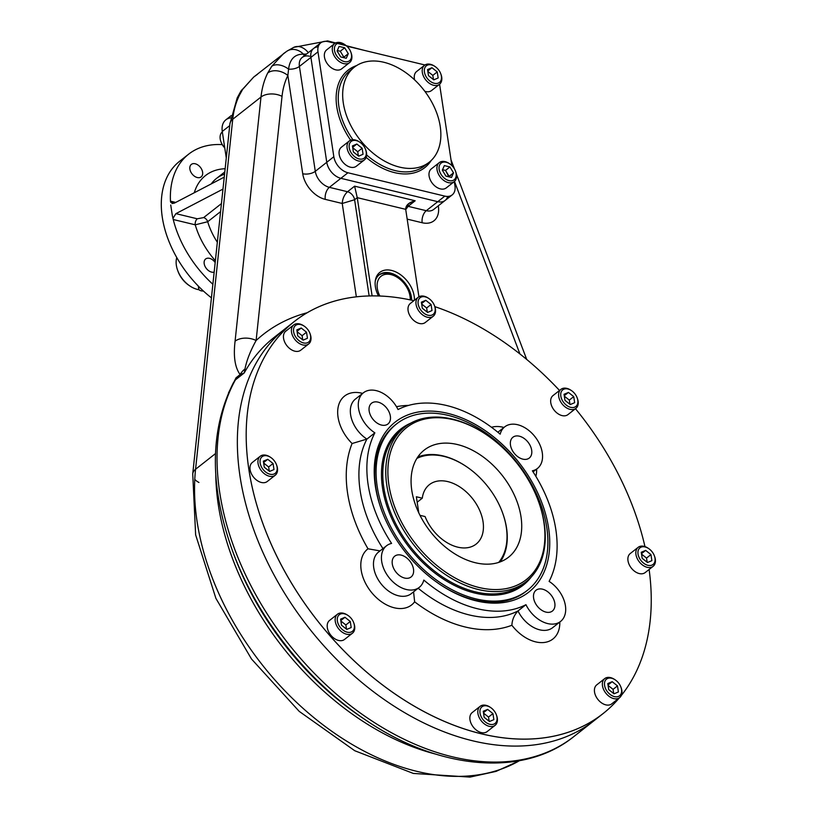 <?xml version="1.0" encoding="UTF-8"?>
<svg xmlns="http://www.w3.org/2000/svg" width="818" height="818" viewBox="0 0 818 818"><rect width="100%" height="100%" fill="white"/><g stroke="black" fill="none" stroke-linecap="round" stroke-linejoin="round"><path stroke-width="1.23" d="M362.129 717.652A238.57 159.633 51.8 0 1 233.836 554.461A238.57 159.633 51.8 0 0 362.129 717.652L365.278 719.768C438.336 769.789 522.814 777.775 573.786 736.629A249.521 166.964 -128.2 0 1 310.799 669.676A249.521 166.964 -128.2 0 1 235.4 379.889L233.324 382.885L235.4 379.889A9.07 6.074 51.8 0 0 236.034 377.804L240.134 374.572C234.96 367.579 233.273 356.464 235.073 341.208L260.993 97.035L232.731 119.264A15.123 9.264 -173.9 0 0 229.899 123.927L192.731 473.919A15.123 9.264 6.1 0 1 195.563 469.266L232.731 119.264A15.123 9.264 -173.9 0 0 229.899 123.927L237.189 97.966A15.123 10.706 -153.7 0 1 239.429 95.246A15.123 10.706 -153.7 0 0 237.189 97.966L240.635 91.606L253.672 77.086L242.813 89.029A15.123 12.239 -149.4 0 0 240.635 91.606A15.123 12.239 -149.4 0 1 242.813 89.029L239.429 95.246A114.929 76.902 -128.2 0 0 232.731 119.264A114.929 76.902 -128.2 0 1 239.429 95.246L242.813 89.029L253.672 77.086L286.351 51.595A15.123 12.485 57.1 0 1 287.046 51.105A15.123 12.485 57.1 0 1 303.447 54.152C294.828 54.07 289.869 59.06 288.57 69.121L287.864 75.491L302.721 173.733A9.07 4.366 171.4 0 0 315.288 171.32L326.771 162.291A15.123 10.123 51.8 0 0 340.871 178.314L437.763 201.678A15.123 10.123 51.8 0 0 445.125 200.451L433.642 209.48A15.123 10.123 -128.2 0 1 426.28 210.707A9.07 5.143 -76.4 0 0 422.17 222.741A24.192 16.186 -128.2 0 0 438.376 206.433L438.284 205.829L438.376 206.433A24.192 16.186 -128.2 0 1 422.17 222.741L407.18 219.122L422.17 222.741A9.07 5.143 -76.4 0 1 426.28 210.707L437.763 201.678L340.871 178.314L329.378 187.342A15.123 10.123 -128.2 0 1 315.288 171.32L326.771 162.291L310.912 57.393L326.771 162.291A15.123 10.123 51.8 0 0 340.871 178.314L437.763 201.678A15.123 10.123 51.8 0 0 447.691 196.432M519.645 760.658L496.045 771.394L469.992 777.1L413.315 773.429L354.756 750.73L299.224 711.384L251.515 659.022L215.901 598.367L195.635 534.839L192.731 473.919A15.123 9.264 6.1 0 1 195.563 469.266A235.911 157.854 -128.2 0 0 302.486 707.836A235.911 157.854 -128.2 0 0 519.43 760.699A235.911 157.854 -128.2 0 1 302.486 707.836A235.911 157.854 -128.2 0 1 195.563 469.266L215.482 453.601L195.563 469.266L232.731 119.264L260.993 97.035A15.123 9.264 6.1 0 1 282.036 96.35A99.806 66.79 -128.2 0 1 287.864 75.491L302.721 173.733A9.07 4.366 171.4 0 0 315.288 171.32L299.419 66.422A15.123 10.123 -128.2 0 1 302.19 57.454A15.123 10.123 -128.2 0 1 309.552 56.227M294.521 321.372A249.521 166.964 51.8 0 0 317.476 620.729A249.521 166.964 51.8 0 0 602.948 713.695A249.521 166.964 51.8 0 0 619.328 697.887A249.521 166.964 51.8 0 1 280.165 562.866A249.521 166.964 51.8 0 1 413.877 300.687A249.521 166.964 51.8 0 0 294.521 321.372L285.686 328.325A249.521 166.964 51.8 0 0 308.642 627.672A249.521 166.964 51.8 0 0 594.113 720.638L573.786 736.629A249.521 166.964 -128.2 0 1 310.799 669.676A249.521 166.964 -128.2 0 1 235.4 379.889L244.255 372.926L240.134 374.572A15.123 13.701 -56 0 1 244.96 369.051C246.709 360.268 250.431 350.758 256.116 340.523L282.036 96.35A15.123 9.264 6.1 0 0 260.993 97.035A114.929 76.902 -128.2 0 1 267.701 73.017A114.929 76.902 -128.2 0 0 260.993 97.035L235.073 341.208A15.123 9.264 6.1 0 1 256.116 340.523A15.123 9.264 6.1 0 0 235.073 341.208C233.273 356.464 234.96 367.579 240.134 374.572L236.034 377.804L228.488 392.906L236.034 377.804A9.07 6.074 51.8 0 1 235.4 379.889L244.255 372.926A249.521 166.964 -128.2 0 1 274.204 337.353A249.521 166.964 -128.2 0 0 244.255 372.926L240.134 374.572A15.123 13.701 -56 0 1 244.96 369.051L244.255 372.926L244.96 369.051C246.709 360.268 250.431 350.758 256.116 340.523L282.036 96.35A99.806 66.79 -128.2 0 1 287.864 75.491A15.123 10.706 26.3 0 0 267.701 73.017L271.77 66.268A15.123 9.509 35.9 0 1 288.57 69.121A9.07 4.366 171.4 0 0 299.419 66.422A15.123 10.123 -128.2 0 1 302.19 57.454L313.672 48.426A15.123 10.123 51.8 0 0 310.912 57.393L299.419 66.422L310.912 57.393A15.123 10.123 51.8 0 1 318.182 46.882M320.738 42.863A15.123 10.123 51.8 0 0 317.977 51.831L333.836 156.729L326.771 162.291L310.912 57.393A15.123 10.123 51.8 0 1 313.672 48.426L320.738 42.863A15.123 10.123 51.8 0 1 328.11 41.646L335.032 43.313L328.11 41.646A15.123 10.123 51.8 0 0 317.977 51.831L333.836 156.729L326.771 162.291A15.123 10.123 51.8 0 0 340.871 178.314L329.378 187.342A9.07 5.143 103.6 0 0 325.267 199.377A24.192 16.186 -128.2 0 1 302.721 173.733A24.192 16.186 -128.2 0 0 325.267 199.377A9.07 5.143 103.6 0 1 329.378 187.342L347.548 191.729L354.613 186.167L415.176 200.768L408.642 203.631L405.697 209.336L357.251 197.659L372.108 295.891L357.251 197.659L405.697 209.336C405.728 205.246 408.888 202.383 415.176 200.768L354.613 186.167L357.251 197.659L354.603 199.745L369.143 295.942L354.603 199.745A7.556 5.061 51.8 0 0 347.548 191.729C344.337 194.715 342.558 198.621 342.231 203.467L354.603 199.745A7.556 5.061 51.8 0 0 347.548 191.729L354.613 186.167L357.251 197.659L354.603 199.745L342.231 203.467C342.558 198.621 344.337 194.715 347.548 191.729L329.378 187.342A15.123 10.123 -128.2 0 1 315.288 171.32L299.419 66.422A9.07 4.366 171.4 0 1 288.57 69.121L287.864 75.491A15.123 10.706 26.3 0 0 267.701 73.017L271.77 66.268L283.549 53.599L271.77 66.268A15.123 9.509 35.9 0 1 288.57 69.121C289.869 59.06 294.828 54.07 303.447 54.152A9.07 5.143 -76.4 0 0 304.286 55.798A9.07 5.143 -76.4 0 1 303.447 54.152L306.505 54.06L303.447 54.152A15.123 12.485 57.1 0 0 287.046 51.105L293.785 47.342A15.123 11.115 64.2 0 1 308.274 52.669A15.123 11.115 64.2 0 0 293.785 47.342L327.64 40.9L364.266 50.358M433.642 209.48A15.123 10.123 -128.2 0 1 426.28 210.707L408.11 206.33L405.738 209.602L408.11 206.33A7.556 5.061 -128.2 0 0 406.362 206.187A7.556 5.061 -128.2 0 1 408.11 206.33L415.176 200.768L408.11 206.33L426.28 210.707L437.763 201.678A15.123 10.123 51.8 0 0 445.125 200.451L452.19 194.899A15.123 10.123 51.8 0 0 454.961 185.931L454.307 181.586L454.961 185.931A15.123 10.123 51.8 0 1 444.828 196.115L437.763 201.678L444.828 196.115A15.123 10.123 51.8 0 0 452.19 194.899M378.489 295.973A24.213 16.196 -128.2 0 1 375.37 280.39A24.213 16.196 -128.2 0 1 396.74 272.374A24.213 16.196 -128.2 0 1 414.409 300.267A24.213 16.196 -128.2 0 0 389.419 270.052A24.213 16.196 -128.2 0 0 378.489 295.973M375.237 281.372A22.679 15.174 -128.2 0 1 395.196 274.868A22.679 15.174 -128.2 0 1 411.638 300.186A22.679 15.174 -128.2 0 0 399.593 277.701A22.679 15.174 -128.2 0 0 379.204 274.828A22.679 15.174 -128.2 0 0 375.237 281.372M454.491 181.432L519.921 353.938L454.491 181.432M292.282 48.282A15.123 11.115 64.2 0 1 293.785 47.342M198.938 482.467A15.123 9.264 6.1 0 1 194.776 479.368A15.123 9.264 6.1 0 0 198.938 482.467M257.394 74.366L253.672 77.086M437.742 206.259A9.07 4.366 171.4 0 0 438.376 206.433A9.07 4.366 171.4 0 1 437.742 206.259M325.267 199.377L342.231 203.467L356.351 296.832L342.231 203.467L325.267 199.377M256.116 340.523A258.59 173.038 -128.2 0 1 307.261 312.711A258.59 173.038 -128.2 0 0 256.116 340.523M365.278 719.768A246.862 165.185 -128.2 0 1 232.517 550.903A246.862 165.185 -128.2 0 0 365.278 719.768M215.778 474.532A235.911 157.854 51.8 0 0 435.534 754.063A235.911 157.854 51.8 0 1 215.778 474.532M405.697 209.336L418.918 296.791L405.697 209.336M290.196 324.961A249.521 166.964 51.8 0 0 308.642 627.672A249.521 166.964 51.8 0 0 598.449 717.059A249.521 166.964 51.8 0 1 308.642 627.672A249.521 166.964 51.8 0 1 290.196 324.961M317.977 51.831L310.912 57.393L317.977 51.831M333.836 156.729A15.123 10.123 51.8 0 0 347.936 172.762L444.828 196.115L347.936 172.762L340.871 178.314L347.936 172.762A15.123 10.123 51.8 0 1 333.836 156.729M451.884 165.604L439.583 84.234L451.884 165.604M424.961 64.99L346.781 46.145L424.961 64.99M356.658 65.552A62.004 41.483 51.8 0 0 350.646 140.195A62.004 41.483 51.8 0 1 356.658 65.552M366.147 157.373A62.004 41.483 51.8 0 0 431.25 160.44A62.004 41.483 51.8 0 1 366.147 157.373M349.971 70.634A60.491 40.471 51.8 0 0 352.926 139.725A60.491 40.471 51.8 0 1 349.971 70.634L354.388 67.158A60.491 40.471 -128.2 0 1 383.836 62.27A60.491 40.471 -128.2 0 1 437.691 151.054A60.491 40.471 -128.2 0 1 353.775 130.819A60.491 40.471 -128.2 0 1 383.836 62.27A60.491 40.471 -128.2 0 1 434.522 107.608A60.491 40.471 -128.2 0 1 429.153 162.271A60.491 40.471 -128.2 0 1 359.951 139.725A60.491 40.471 -128.2 0 1 354.388 67.158M424.736 165.737A60.491 40.471 51.8 0 1 366.628 154.95A60.491 40.471 51.8 0 0 424.736 165.737L429.153 162.271M189.449 285.676A20.419 13.661 -128.2 0 1 177.874 270.962M189.888 285.983A22.679 15.174 -128.2 0 1 177.69 270.461L178.048 271.433A20.419 13.661 -128.2 0 0 189.03 285.4L189.888 285.983A22.679 15.174 -128.2 0 0 197.506 289.439A22.679 15.174 -128.2 0 0 199.132 289.756A22.679 15.174 -128.2 0 1 197.506 289.439A22.679 15.174 -128.2 0 1 176.79 257.568M231.187 115.635L225.87 119.817A19.663 13.16 -128.2 0 0 222.271 131.473L226.279 157.976L222.271 131.473A19.663 13.16 -128.2 0 1 230.758 117.884M222.271 131.473L229.715 125.624L222.271 131.473M202.608 172.189A7.935 5.317 -128.2 0 1 201.156 176.892A7.935 5.317 -128.2 0 1 192.066 173.937A7.935 5.317 -128.2 0 1 191.34 164.408A7.935 5.317 -128.2 0 1 197.976 165.052A7.935 5.317 -128.2 0 1 202.608 172.189A7.935 5.317 -128.2 0 1 193.968 175.85A7.935 5.317 -128.2 0 1 192.169 163.927A7.935 5.317 -128.2 0 1 202.608 172.189M214.163 272.118A7.935 5.317 -128.2 0 1 205.747 267.629A7.935 5.317 -128.2 0 1 205.645 258.979A7.935 5.317 -128.2 0 1 215.175 262.547A7.935 5.317 -128.2 0 0 206.34 258.549A7.935 5.317 -128.2 0 0 205.43 267.118A7.935 5.317 -128.2 0 0 214.163 272.118M194.285 192.741A67.291 45.031 -128.2 0 1 225.144 168.723A67.291 45.031 -128.2 0 0 194.285 192.741M224.797 171.923L216.392 178.528A58.221 38.957 -128.2 0 0 211.259 183.897A58.221 38.957 -128.2 0 1 216.392 178.528A58.221 38.957 -128.2 0 1 224.561 174.162M174.316 203.15L224.244 177.128L174.316 203.15L172.158 203.508L170.461 201.156L175.717 202.424L170.461 201.156A94.52 63.242 -128.2 0 1 188.661 154.162A94.52 63.242 -128.2 0 1 222.23 144.622A94.52 63.242 -128.2 0 0 170.461 201.156L170.655 202.22L174.316 203.15M175.901 213.641L222.977 189.101L175.901 213.641L197.291 218.795L203.631 217.598L221.433 203.6L203.631 217.598L197.291 218.795A4.54 2.566 103.6 0 0 195.236 224.817L207.7 221.729A4.54 3.037 -128.2 0 0 203.631 217.598A4.54 3.037 -128.2 0 1 207.7 221.729L195.236 224.817A4.54 2.566 103.6 0 1 197.291 218.795L175.901 213.641L173.068 218.191L175.901 213.641M215.369 260.727A67.291 45.031 -128.2 0 1 195.236 224.817L173.242 219.51L172.322 215.502L173.242 219.51L195.236 224.817A67.291 45.031 -128.2 0 0 215.369 260.727M217.332 242.22A58.221 38.957 -128.2 0 1 207.7 221.729L220.584 211.606L207.7 221.729A58.221 38.957 -128.2 0 0 217.332 242.22M188.661 154.162L179.612 161.279A94.52 63.242 -128.2 0 0 211.433 297.844A94.52 63.242 -128.2 0 1 184.377 158.027M170.737 205.011L172.322 215.502L170.737 205.011M212.864 284.275A94.52 63.242 -128.2 0 1 173.242 219.51A94.52 63.242 -128.2 0 0 212.864 284.275M408.826 291.689A20.419 13.661 -128.2 0 0 397.845 277.721A20.419 13.661 -128.2 0 0 380.176 277.046A20.419 13.661 -128.2 0 0 379.879 296.024A20.419 13.661 -128.2 0 1 389.266 274.286A20.419 13.661 -128.2 0 1 410.217 299.879A20.419 13.661 -128.2 0 0 408.826 291.689L409.184 292.66A22.679 15.174 -128.2 0 1 410.738 299.991M378.775 275.185A22.679 15.174 -128.2 0 1 396.986 277.149L397.845 277.721M274.204 337.353L285.686 328.325A249.521 166.964 51.8 0 0 308.642 627.672A249.521 166.964 51.8 0 0 594.113 720.638L602.948 713.695M644.962 546.608A249.521 166.964 51.8 0 0 575.463 408.703A249.521 166.964 51.8 0 1 644.962 546.608M559.522 390.462A249.521 166.964 51.8 0 0 434.828 306.638A249.521 166.964 51.8 0 1 559.522 390.462M621.322 695.474A249.521 166.964 51.8 0 0 649.124 569.471A249.521 166.964 51.8 0 1 621.322 695.474M545.954 612.109A13.231 8.855 -128.2 0 1 534.86 602.191A13.231 8.855 -128.2 0 1 536.035 590.238A13.231 8.855 -128.2 0 1 551.179 595.167A13.231 8.855 -128.2 0 1 552.395 611.036A13.231 8.855 -128.2 0 1 545.954 612.109A13.231 8.855 -128.2 0 1 534.164 592.692A13.231 8.855 -128.2 0 1 552.528 597.109A13.231 8.855 -128.2 0 1 545.954 612.109M522.814 459.133A13.231 8.855 -128.2 0 1 511.731 449.215A13.231 8.855 -128.2 0 1 512.896 437.252A13.231 8.855 -128.2 0 1 528.039 442.19A13.231 8.855 -128.2 0 1 529.256 458.06A13.231 8.855 -128.2 0 1 522.814 459.133A13.231 8.855 -128.2 0 1 511.035 439.706A13.231 8.855 -128.2 0 1 529.389 444.133A13.231 8.855 -128.2 0 1 522.814 459.133M381.495 425.063A13.231 8.855 -128.2 0 1 370.411 415.145A13.231 8.855 -128.2 0 1 371.587 403.192A13.231 8.855 -128.2 0 1 386.72 408.121A13.231 8.855 -128.2 0 1 387.936 424A13.231 8.855 -128.2 0 1 381.495 425.063A13.231 8.855 -128.2 0 1 369.716 405.646A13.231 8.855 -128.2 0 1 388.069 410.074A13.231 8.855 -128.2 0 1 381.495 425.063M404.634 578.05A13.231 8.855 -128.2 0 1 393.55 568.132A13.231 8.855 -128.2 0 1 394.726 556.168A13.231 8.855 -128.2 0 1 409.859 561.097A13.231 8.855 -128.2 0 1 411.076 576.976A13.231 8.855 -128.2 0 1 404.634 578.05A13.231 8.855 -128.2 0 1 392.855 558.622A13.231 8.855 -128.2 0 1 411.209 563.05A13.231 8.855 -128.2 0 1 404.634 578.05M396.188 424.215A105.859 70.829 51.8 0 0 381.883 510.882M439.419 584.062A105.859 70.829 51.8 0 0 527.017 590.627M548.592 527.988A108.129 72.352 51.8 0 0 436.986 411.485A108.129 72.352 51.8 0 0 381.699 510.401A108.129 72.352 51.8 0 0 439.849 584.359A108.129 72.352 51.8 0 0 548.592 527.988A108.129 72.352 51.8 0 0 406.413 415.493A108.129 72.352 51.8 0 0 430.963 577.866A108.129 72.352 51.8 0 0 548.592 527.988M414.634 601.813A126.269 84.489 51.8 0 0 511.884 625.259A35.542 23.783 51.8 0 0 543.162 642.58A35.542 23.783 51.8 0 0 559.798 622.048A35.542 23.783 51.8 0 1 543.162 642.58A35.542 23.783 51.8 0 1 511.884 625.259A126.269 84.489 51.8 0 1 414.634 601.813A35.542 23.783 51.8 0 1 372.814 593.929A35.542 23.783 51.8 0 1 368.018 548.796A35.542 23.783 51.8 0 0 372.814 593.929A35.542 23.783 51.8 0 0 414.634 601.813L413.581 591.843L414.634 601.813M352.098 443.52A126.269 84.489 51.8 0 0 368.018 548.796L380.022 550.892L368.018 548.796A126.269 84.489 51.8 0 1 352.098 443.52A35.542 23.783 51.8 0 1 338.212 406.832A35.542 23.783 51.8 0 1 362.63 393.397A35.542 23.783 51.8 0 0 338.212 406.832A35.542 23.783 51.8 0 0 352.098 443.52L366.914 439.092A117.199 78.426 51.8 0 0 382.947 548.602A117.199 78.426 51.8 0 1 366.914 439.092L352.098 443.52M408.611 405.391A126.269 84.489 51.8 0 0 396.474 406.689A126.269 84.489 51.8 0 1 408.611 405.391M535.872 476.352A35.542 23.783 51.8 0 0 536.659 469.072A35.542 23.783 51.8 0 1 535.872 476.352M503.949 427.466A35.542 23.783 51.8 0 0 491.495 427.272A35.542 23.783 51.8 0 1 503.949 427.466M411.301 593.633A26.462 17.71 51.8 0 1 381.024 583.766A26.462 17.71 51.8 0 1 378.591 552.017A26.462 17.71 51.8 0 0 381.024 583.766A26.462 17.71 51.8 0 0 411.301 593.633L419.256 587.375A26.462 17.71 51.8 0 0 423.816 580.064A117.199 78.426 51.8 0 0 525.954 604.686L517.999 610.944C514.185 615.075 512.14 619.85 511.884 625.259C512.14 619.85 514.185 615.075 517.999 610.944A26.462 17.71 51.8 0 0 552.62 627.692L560.565 621.445A26.462 17.71 51.8 0 0 549.113 581.383A117.199 78.426 51.8 0 0 532.385 470.81A26.462 17.71 51.8 0 0 537.436 468.469A26.462 17.71 51.8 0 0 535.003 436.71A26.462 17.71 51.8 0 0 504.726 426.853A26.462 17.71 51.8 0 0 500.166 434.164A117.199 78.426 51.8 0 0 398.029 409.542A26.462 17.71 51.8 0 0 363.407 392.793A26.462 17.71 51.8 0 0 374.869 432.845L366.914 439.092A26.462 17.71 51.8 0 1 355.452 399.041A26.462 17.71 51.8 0 0 366.914 439.092L374.869 432.845A117.199 78.426 51.8 0 0 391.587 543.418A26.462 17.71 51.8 0 0 386.546 545.77A26.462 17.71 51.8 0 0 388.979 577.518A26.462 17.71 51.8 0 0 419.256 587.375M560.565 621.445A26.462 17.71 51.8 0 1 525.954 604.686A26.462 17.71 51.8 0 0 561.659 620.473A26.462 17.71 51.8 0 0 549.113 581.383A117.199 78.426 51.8 0 0 532.385 470.81A26.462 17.71 51.8 0 0 533.612 435.043A26.462 17.71 51.8 0 0 500.166 434.164A117.199 78.426 51.8 0 0 398.029 409.542A26.462 17.71 51.8 0 0 362.323 393.755A26.462 17.71 51.8 0 0 374.869 432.845A117.199 78.426 51.8 0 0 391.587 543.418A26.462 17.71 51.8 0 0 390.37 579.185A26.462 17.71 51.8 0 0 423.816 580.064A117.199 78.426 51.8 0 0 525.954 604.686L517.999 610.944A117.199 78.426 51.8 0 1 418.162 588.244A117.199 78.426 51.8 0 0 517.999 610.944A26.462 17.71 51.8 0 0 552.62 627.692M425.074 516.547A37.802 25.297 51.8 0 0 474.338 545.32A37.802 25.297 51.8 0 0 466.26 491.894A37.802 25.297 51.8 0 0 422.292 498.193L416.362 496.761L418.796 512.866L416.362 496.761L422.292 498.193L417.18 502.211L422.292 498.193A37.802 25.297 51.8 0 1 429.389 484.655A37.802 25.297 51.8 0 1 472.64 498.745A37.802 25.297 51.8 0 1 476.117 544.103A37.802 25.297 51.8 0 1 425.074 516.547L419.992 515.33L425.074 516.547M443.98 456.403A66.861 44.734 51.8 0 0 416.904 458.397A66.861 44.734 51.8 0 1 443.98 456.403A66.861 44.734 51.8 0 1 497.968 502.313A66.861 44.734 51.8 0 1 498.694 562.436A66.861 44.734 51.8 0 0 502.395 512.344A66.861 44.734 51.8 0 0 466.444 466.618A66.861 44.734 51.8 0 0 443.98 456.403M466.229 466.475A67.996 45.501 51.8 0 0 466.015 466.321A67.996 45.501 51.8 0 0 443.172 455.943A67.996 45.501 51.8 0 0 417.793 457.006M500.248 561.884A67.996 45.501 51.8 0 0 502.579 512.835A67.996 45.501 51.8 0 0 502.487 512.589M538.356 501.035A98.262 65.747 -128.2 0 1 544.226 523.305A98.262 65.747 -128.2 0 1 526.25 581.588A98.262 65.747 -128.2 0 1 413.836 544.972A98.262 65.747 -128.2 0 1 404.798 427.098A98.262 65.747 -128.2 0 1 485.933 434.338M523.264 583.929A98.262 65.747 -128.2 0 1 410.851 547.314A98.262 65.747 -128.2 0 1 401.812 429.44A98.262 65.747 -128.2 0 0 410.851 547.314A98.262 65.747 -128.2 0 0 523.264 583.929L526.25 581.588M538.244 500.708L538.479 501.352A98.262 65.747 -128.2 0 1 544.226 523.305A98.262 65.747 -128.2 0 1 467.375 586.077A98.262 65.747 -128.2 0 1 386.311 462.702A98.262 65.747 -128.2 0 1 485.647 434.143L486.219 434.532A96.749 64.734 -128.2 0 1 538.244 500.708A96.749 64.734 -128.2 0 1 543.888 522.324A96.749 64.734 -128.2 0 1 468.223 584.124A96.749 64.734 -128.2 0 1 388.417 462.64A96.749 64.734 -128.2 0 1 486.219 434.532M531.444 576.782A99.203 66.381 -128.2 0 1 409.808 548.142A99.203 66.381 -128.2 0 1 410.687 423.182A99.203 66.381 -128.2 0 0 409.808 548.142A99.203 66.381 -128.2 0 0 531.444 576.782M521.005 516.802A68.16 45.614 -128.2 0 1 508.53 557.232A68.16 45.614 -128.2 0 1 430.554 531.833A68.16 45.614 -128.2 0 1 424.276 450.053A68.16 45.614 -128.2 0 1 481.24 455.544A68.16 45.614 -128.2 0 1 521.005 516.802A68.16 45.614 -128.2 0 1 446.853 548.244A68.16 45.614 -128.2 0 1 431.372 445.882A68.16 45.614 -128.2 0 1 521.005 516.802M543.888 522.324A96.749 64.734 -128.2 0 1 438.652 566.946A96.749 64.734 -128.2 0 1 416.679 421.659A96.749 64.734 -128.2 0 1 543.888 522.324M377.221 486.679A105.839 70.818 51.8 0 0 438.959 581.803A105.839 70.818 51.8 0 0 527.405 590.32A105.839 70.818 51.8 0 0 517.661 463.346A105.839 70.818 51.8 0 0 396.577 423.908A105.839 70.818 51.8 0 0 377.221 486.679A105.839 70.818 51.8 0 0 516.393 596.813A105.839 70.818 51.8 0 0 492.354 437.855A105.839 70.818 51.8 0 0 377.221 486.679M434.798 66.35A12.096 8.098 51.8 0 0 430.432 64.305A12.096 8.098 51.8 0 0 424.542 65.287A12.096 8.098 51.8 0 0 423.468 76.217A12.096 8.098 51.8 0 0 433.612 85.287A12.096 8.098 51.8 0 0 439.501 84.305A12.096 8.098 51.8 0 0 440.882 74.09M424.818 91.289A12.096 8.098 51.8 0 0 425.657 91.534A12.096 8.098 51.8 0 0 431.546 90.553L439.501 84.305M424.542 65.287L416.597 71.534A12.096 8.098 51.8 0 0 414.614 79.878M432.824 75.389L433.458 79.591L432.824 75.389L437.241 71.912L438.162 77.976L433.775 79.837L428.468 75.634L427.558 69.581L431.945 67.72L437.241 71.912L438.162 77.976L433.775 79.837L428.468 75.634L427.558 69.581L431.945 67.72L437.241 71.912L432.824 75.389L427.834 71.442L432.824 75.389M427.773 71.002L431.945 67.72L427.773 71.002M435.074 66.534L434.501 66.146A12.096 8.098 51.8 0 0 430.432 64.305A12.096 8.098 51.8 0 0 422.497 73.354A12.096 8.098 51.8 0 0 435.217 85.522A12.096 8.098 51.8 0 0 441.004 74.428L440.769 73.773A10.583 7.086 51.8 0 0 435.074 66.534A10.583 7.086 51.8 0 0 431.515 64.919A10.583 7.086 51.8 0 0 424.573 72.833A10.583 7.086 51.8 0 0 435.697 83.487A10.583 7.086 51.8 0 0 440.769 73.773M431.515 64.919A10.583 7.086 51.8 0 0 426.26 76.923A10.583 7.086 51.8 0 0 440.943 80.461A10.583 7.086 51.8 0 0 431.515 64.919M449.522 163.702A12.096 8.098 51.8 0 0 439.266 162.629A12.096 8.098 51.8 0 0 437.057 169.807A12.096 8.098 51.8 0 0 444.113 180.676A12.096 8.098 51.8 0 0 454.225 181.657A12.096 8.098 51.8 0 0 456.434 174.479A12.096 8.098 51.8 0 0 455.595 171.443M439.266 162.629L431.321 168.886A12.096 8.098 51.8 0 0 429.102 176.054A12.096 8.098 51.8 0 0 436.158 186.933A12.096 8.098 51.8 0 0 446.27 187.905L454.225 181.657M445.513 170.42L448.898 176.811L453.52 172.874L451.516 177.445L445.922 176.095L442.334 170.175L444.338 165.604L449.931 166.954L453.52 172.874L451.516 177.445L445.922 176.095L442.334 170.175L444.338 165.604L449.931 166.954L453.52 172.874L449.102 176.34L445.513 170.42L449.931 166.954L445.513 170.42L442.538 169.704L445.513 170.42M449.798 163.886L449.225 163.498A12.096 8.098 51.8 0 0 436.996 167.015A12.096 8.098 51.8 0 0 446.976 182.209A12.096 8.098 51.8 0 0 456.434 174.479A12.096 8.098 51.8 0 0 455.728 171.78L455.493 171.126A10.583 7.086 51.8 0 0 449.798 163.886A10.583 7.086 51.8 0 0 439.092 166.964A10.583 7.086 51.8 0 0 447.824 180.257A10.583 7.086 51.8 0 0 456.107 173.498A10.583 7.086 51.8 0 0 455.493 171.126M456.107 173.498A10.583 7.086 51.8 0 0 442.19 162.475A10.583 7.086 51.8 0 0 444.593 178.375A10.583 7.086 51.8 0 0 456.107 173.498M359.593 142.025A12.096 8.098 51.8 0 0 355.227 139.98A12.096 8.098 51.8 0 0 349.337 140.952A12.096 8.098 51.8 0 0 348.264 151.882A12.096 8.098 51.8 0 0 358.407 160.952A12.096 8.098 51.8 0 0 364.296 159.98A12.096 8.098 51.8 0 0 365.677 149.766M349.337 140.952L341.392 147.209A12.096 8.098 51.8 0 0 342.507 161.719A12.096 8.098 51.8 0 0 356.341 166.228L364.296 159.98M357.722 151.708L358.356 155.901L357.722 151.708L362.139 148.232L363.049 154.285L358.662 156.146L353.366 151.954L352.446 145.901L356.832 144.04L362.139 148.232L363.049 154.285L358.662 156.146L353.366 151.954L352.446 145.901L356.832 144.04L362.139 148.232L357.722 151.708L352.732 147.751L357.722 151.708M352.66 147.312L356.832 144.04L352.66 147.312M359.869 142.209L359.296 141.821A12.096 8.098 51.8 0 0 347.006 146.013A12.096 8.098 51.8 0 0 358.407 160.952A12.096 8.098 51.8 0 0 365.799 150.103L365.564 149.449A10.583 7.086 51.8 0 0 359.869 142.209A10.583 7.086 51.8 0 0 349.122 145.87A10.583 7.086 51.8 0 0 359.092 158.948A10.583 7.086 51.8 0 0 365.564 149.449M359.092 158.948A10.583 7.086 51.8 0 0 364.347 146.954A10.583 7.086 51.8 0 0 349.664 143.416A10.583 7.086 51.8 0 0 359.092 158.948M344.869 44.673A12.096 8.098 51.8 0 0 334.613 43.61A12.096 8.098 51.8 0 0 332.405 50.777A12.096 8.098 51.8 0 0 339.46 61.657A12.096 8.098 51.8 0 0 349.572 62.628A12.096 8.098 51.8 0 0 351.781 55.45A12.096 8.098 51.8 0 0 350.953 52.413M334.613 43.61L326.668 49.857A12.096 8.098 51.8 0 0 327.783 64.366A12.096 8.098 51.8 0 0 341.617 68.876L349.572 62.628M343.857 57.168L348.274 53.702L346.27 58.272L340.677 56.923L337.088 51.002L339.092 46.432L344.685 47.781L348.274 53.702L346.27 58.272L340.677 56.923L337.088 51.002L339.092 46.432L344.685 47.781L348.274 53.702L343.857 57.168L340.268 51.248L344.685 47.781L340.268 51.248L343.857 57.168M337.292 50.532L340.268 51.248L337.292 50.532M345.145 44.857L344.572 44.469A12.096 8.098 51.8 0 0 332.405 50.777A12.096 8.098 51.8 0 0 344.889 63.814A12.096 8.098 51.8 0 0 351.075 52.751L350.84 52.096A10.583 7.086 51.8 0 0 345.145 44.857A10.583 7.086 51.8 0 0 334.501 50.379A10.583 7.086 51.8 0 0 345.431 61.779A10.583 7.086 51.8 0 0 350.84 52.096M334.501 50.379A10.583 7.086 51.8 0 0 348.417 61.391A10.583 7.086 51.8 0 0 346.014 45.491A10.583 7.086 51.8 0 0 334.501 50.379M224.725 147.7A12.096 8.098 -128.2 0 1 222.332 131.882A12.096 8.098 -128.2 0 0 220.911 141.688A12.096 8.098 -128.2 0 0 224.725 147.7M221.034 142.025A10.583 7.086 -128.2 0 0 224.745 147.864A10.583 7.086 -128.2 0 1 221.146 142.342L220.911 141.688M571.189 390.411A12.096 8.098 51.8 0 0 566.833 388.366A12.096 8.098 51.8 0 0 560.943 389.348A12.096 8.098 51.8 0 0 559.87 400.278A12.096 8.098 51.8 0 0 570.003 409.348A12.096 8.098 51.8 0 0 575.892 408.366A12.096 8.098 51.8 0 0 577.273 398.151M560.943 389.348L552.988 395.595A12.096 8.098 51.8 0 0 554.103 410.104A12.096 8.098 51.8 0 0 567.948 414.614L575.892 408.366M569.318 400.094L569.952 404.286L569.318 400.094L573.735 396.618L574.655 402.681L570.269 404.542L564.962 400.339L564.052 394.286L568.438 392.425L573.735 396.618L574.655 402.681L570.269 404.542L564.962 400.339L564.052 394.286L568.438 392.425L573.735 396.618L569.318 400.094L564.328 396.147L569.318 400.094M564.267 395.707L568.438 392.425L564.267 395.707M571.475 390.595L570.892 390.217A12.096 8.098 51.8 0 0 558.612 394.399A12.096 8.098 51.8 0 0 570.003 409.348A12.096 8.098 51.8 0 0 577.406 398.489L577.16 397.834A10.583 7.086 51.8 0 0 571.475 390.595A10.583 7.086 51.8 0 0 560.719 394.256A10.583 7.086 51.8 0 0 570.688 407.344A10.583 7.086 51.8 0 0 577.16 397.834M570.688 407.344A10.583 7.086 51.8 0 0 575.954 395.339A10.583 7.086 51.8 0 0 561.271 391.802A10.583 7.086 51.8 0 0 570.688 407.344M648.408 548.387A12.096 8.098 51.8 0 0 644.052 546.342A12.096 8.098 51.8 0 0 638.163 547.324A12.096 8.098 51.8 0 0 637.089 558.254A12.096 8.098 51.8 0 0 647.222 567.324A12.096 8.098 51.8 0 0 653.112 566.342A12.096 8.098 51.8 0 0 654.492 556.128M638.163 547.324L630.208 553.571A12.096 8.098 51.8 0 0 631.322 568.081A12.096 8.098 51.8 0 0 645.157 572.59L653.112 566.342M646.537 558.07L647.171 562.263L646.537 558.07L650.954 554.594L651.874 560.657L647.488 562.508L642.181 558.316L641.261 552.262L645.647 550.402L650.954 554.594L651.874 560.657L647.488 562.508L642.181 558.316L641.261 552.262L645.647 550.402L650.954 554.594L646.537 558.07L641.547 554.123L646.537 558.07M641.476 553.684L645.647 550.402L641.476 553.684M648.684 548.571L648.112 548.193A12.096 8.098 51.8 0 0 635.831 552.375A12.096 8.098 51.8 0 0 647.222 567.324A12.096 8.098 51.8 0 0 654.615 556.465L654.38 555.811A10.583 7.086 51.8 0 0 648.684 548.571A10.583 7.086 51.8 0 0 637.938 552.232A10.583 7.086 51.8 0 0 647.907 565.31A10.583 7.086 51.8 0 0 654.38 555.811M647.907 565.31A10.583 7.086 51.8 0 0 653.163 553.316A10.583 7.086 51.8 0 0 638.48 549.778A10.583 7.086 51.8 0 0 647.907 565.31M614.942 679.686A12.096 8.098 51.8 0 0 610.586 677.631A12.096 8.098 51.8 0 0 604.696 678.613A12.096 8.098 51.8 0 0 603.623 689.543A12.096 8.098 51.8 0 0 613.756 698.613A12.096 8.098 51.8 0 0 619.645 697.631A12.096 8.098 51.8 0 0 621.026 687.427M604.696 678.613L596.741 684.87A12.096 8.098 51.8 0 0 597.856 699.38A12.096 8.098 51.8 0 0 611.69 703.889L619.645 697.631M613.071 689.359L613.705 693.562L613.071 689.359L617.488 685.893L618.408 691.946L614.011 693.807L608.715 689.615L607.794 683.551L612.181 681.691L617.488 685.893L618.408 691.946L614.011 693.807L608.715 689.615L607.794 683.551L612.181 681.691L617.488 685.893L613.071 689.359L608.081 685.412L613.071 689.359M608.009 684.973L612.181 681.691L608.009 684.973M615.218 679.87L614.645 679.482A12.096 8.098 51.8 0 0 602.365 683.664A12.096 8.098 51.8 0 0 613.756 698.613A12.096 8.098 51.8 0 0 621.148 687.754L620.913 687.11A10.583 7.086 51.8 0 0 615.218 679.87A10.583 7.086 51.8 0 0 604.471 683.531A10.583 7.086 51.8 0 0 614.441 696.609A10.583 7.086 51.8 0 0 620.913 687.11M614.441 696.609A10.583 7.086 51.8 0 0 619.696 684.615A10.583 7.086 51.8 0 0 605.013 681.067A10.583 7.086 51.8 0 0 614.441 696.609M490.391 707.386A12.096 8.098 51.8 0 0 486.035 705.341A12.096 8.098 51.8 0 0 480.146 706.323A12.096 8.098 51.8 0 0 479.072 717.253A12.096 8.098 51.8 0 0 489.205 726.323A12.096 8.098 51.8 0 0 495.094 725.341A12.096 8.098 51.8 0 0 496.475 715.126M480.146 706.323L472.19 712.57A12.096 8.098 51.8 0 0 473.305 727.079A12.096 8.098 51.8 0 0 487.15 731.589L495.094 725.341M488.52 717.069L489.154 721.261L488.52 717.069L492.937 713.593L493.857 719.656L489.471 721.507L484.164 717.314L483.254 711.261L487.64 709.4L492.937 713.593L493.857 719.656L489.471 721.507L484.164 717.314L483.254 711.261L487.64 709.4L492.937 713.593L488.52 717.069L483.53 713.122L488.52 717.069M483.469 712.683L487.64 709.4L483.469 712.683M490.677 707.57L490.105 707.181A12.096 8.098 51.8 0 0 477.814 711.374A12.096 8.098 51.8 0 0 489.205 726.323A12.096 8.098 51.8 0 0 496.608 715.464L496.362 714.809A10.583 7.086 51.8 0 0 490.677 707.57A10.583 7.086 51.8 0 0 479.921 711.231A10.583 7.086 51.8 0 0 489.89 724.308A10.583 7.086 51.8 0 0 496.362 714.809M489.89 724.308A10.583 7.086 51.8 0 0 495.156 712.314A10.583 7.086 51.8 0 0 480.473 708.777A10.583 7.086 51.8 0 0 489.89 724.308M347.732 615.269A12.096 8.098 51.8 0 0 343.366 613.224A12.096 8.098 51.8 0 0 337.476 614.206A12.096 8.098 51.8 0 0 336.402 625.136A12.096 8.098 51.8 0 0 346.546 634.206A12.096 8.098 51.8 0 0 352.435 633.224A12.096 8.098 51.8 0 0 353.805 623.009M337.476 614.206L329.531 620.453A12.096 8.098 51.8 0 0 330.636 634.962A12.096 8.098 51.8 0 0 344.48 639.471L352.435 633.224M345.861 624.952L346.495 629.144L345.861 624.952L350.278 621.475L351.188 627.539L346.801 629.4L341.505 625.197L340.585 619.144L344.971 617.283L350.278 621.475L351.188 627.539L346.801 629.4L341.505 625.197L340.585 619.144L344.971 617.283L350.278 621.475L345.861 624.952L340.871 621.005L345.861 624.952M340.799 620.565L344.971 617.283L340.799 620.565M348.008 615.453L347.435 615.075A12.096 8.098 51.8 0 0 335.145 619.257A12.096 8.098 51.8 0 0 346.546 634.206A12.096 8.098 51.8 0 0 353.938 623.347L353.703 622.692A10.583 7.086 51.8 0 0 348.008 615.453A10.583 7.086 51.8 0 0 337.261 619.114A10.583 7.086 51.8 0 0 347.231 632.202A10.583 7.086 51.8 0 0 353.703 622.692M347.231 632.202A10.583 7.086 51.8 0 0 352.486 620.197A10.583 7.086 51.8 0 0 337.803 616.66A10.583 7.086 51.8 0 0 347.231 632.202M270.513 457.303A12.096 8.098 51.8 0 0 266.157 455.248A12.096 8.098 51.8 0 0 260.267 456.229A12.096 8.098 51.8 0 0 259.194 467.16A12.096 8.098 51.8 0 0 269.326 476.229A12.096 8.098 51.8 0 0 275.216 475.248A12.096 8.098 51.8 0 0 276.596 465.033M260.267 456.229L252.312 462.477A12.096 8.098 51.8 0 0 253.427 476.996A12.096 8.098 51.8 0 0 267.261 481.495L275.216 475.248M268.641 466.976L269.275 471.168L268.641 466.976L273.059 463.499L273.979 469.563L269.592 471.424L264.286 467.221L263.365 461.168L267.752 459.307L273.059 463.499L273.979 469.563L269.592 471.424L264.286 467.221L263.365 461.168L267.752 459.307L273.059 463.499L268.641 466.976L263.652 463.029L268.641 466.976M263.58 462.589L267.752 459.307L263.58 462.589M270.789 457.477L270.216 457.098A12.096 8.098 51.8 0 0 257.936 461.28A12.096 8.098 51.8 0 0 269.326 476.229A12.096 8.098 51.8 0 0 276.719 465.37L276.484 464.726A10.583 7.086 51.8 0 0 270.789 457.477A10.583 7.086 51.8 0 0 260.042 461.137A10.583 7.086 51.8 0 0 270.012 474.225A10.583 7.086 51.8 0 0 276.484 464.726M270.012 474.225A10.583 7.086 51.8 0 0 275.267 462.221A10.583 7.086 51.8 0 0 260.584 458.683A10.583 7.086 51.8 0 0 270.012 474.225M303.979 326.004A12.096 8.098 51.8 0 0 299.623 323.948A12.096 8.098 51.8 0 0 293.734 324.93A12.096 8.098 51.8 0 0 292.66 335.861A12.096 8.098 51.8 0 0 302.793 344.93A12.096 8.098 51.8 0 0 308.683 343.949A12.096 8.098 51.8 0 0 310.063 333.744M293.734 324.93L285.779 331.178A12.096 8.098 51.8 0 0 286.893 345.697A12.096 8.098 51.8 0 0 300.738 350.206L308.683 343.949M302.108 335.677L302.742 339.879L302.108 335.677L306.525 332.21L307.445 338.263L303.059 340.124L297.752 335.932L296.832 329.869L301.228 328.008L306.525 332.21L307.445 338.263L303.059 340.124L297.752 335.932L296.832 329.869L301.228 328.008L306.525 332.21L302.108 335.677L297.118 331.73L302.108 335.677M297.046 331.29L301.228 328.008L297.046 331.29M304.255 326.188L303.683 325.799A12.096 8.098 51.8 0 0 291.402 329.981A12.096 8.098 51.8 0 0 302.793 344.93A12.096 8.098 51.8 0 0 310.186 334.071L309.95 333.427A10.583 7.086 51.8 0 0 304.255 326.188A10.583 7.086 51.8 0 0 293.509 329.848A10.583 7.086 51.8 0 0 303.478 342.926A10.583 7.086 51.8 0 0 309.95 333.427M303.478 342.926A10.583 7.086 51.8 0 0 308.744 330.932A10.583 7.086 51.8 0 0 294.051 327.384A10.583 7.086 51.8 0 0 303.478 342.926M428.53 298.304A12.096 8.098 51.8 0 0 424.164 296.249A12.096 8.098 51.8 0 0 418.274 297.231A12.096 8.098 51.8 0 0 417.2 308.161A12.096 8.098 51.8 0 0 427.344 317.231A12.096 8.098 51.8 0 0 433.233 316.249A12.096 8.098 51.8 0 0 434.603 306.034M418.274 297.231L410.329 303.478A12.096 8.098 51.8 0 0 411.434 317.998A12.096 8.098 51.8 0 0 425.278 322.496L433.233 316.249M426.659 307.977L427.293 312.179L426.659 307.977L431.076 304.5L431.986 310.564L427.599 312.425L422.303 308.222L421.382 302.169L425.769 300.308L431.076 304.5L431.986 310.564L427.599 312.425L422.303 308.222L421.382 302.169L425.769 300.308L431.076 304.5L426.659 307.977L421.669 304.03L426.659 307.977M421.597 303.59L425.769 300.308L421.597 303.59M428.806 298.478L428.233 298.1A12.096 8.098 51.8 0 0 415.943 302.282A12.096 8.098 51.8 0 0 427.344 317.231A12.096 8.098 51.8 0 0 434.736 306.372L434.501 305.727A10.583 7.086 51.8 0 0 428.806 298.478A10.583 7.086 51.8 0 0 418.059 302.139A10.583 7.086 51.8 0 0 428.029 315.227A10.583 7.086 51.8 0 0 434.501 305.727M428.029 315.227A10.583 7.086 51.8 0 0 433.284 303.222A10.583 7.086 51.8 0 0 418.601 299.685A10.583 7.086 51.8 0 0 428.029 315.227M199.449 287.23A6.053 2.904 171.4 0 0 203.437 291.055A6.053 2.904 171.4 0 1 198.723 288.938A6.053 2.904 171.4 0 1 199.449 287.23M451.025 159.888L454.45 168.927M456.332 173.866L526.71 359.439M287.046 51.105L283.549 53.599M233.324 382.885C209.664 430.196 209.398 486.209 232.517 550.903L233.836 554.461M355.452 399.041L363.407 392.793M378.591 552.017L386.546 545.77M533.08 471.884L537.436 468.469M497.865 432.241L504.726 426.853M404.798 427.098L401.812 429.44M396.577 423.908L394.307 425.687M527.405 590.32L525.136 592.109M198.293 286.055L198.723 288.938"/></g></svg>
